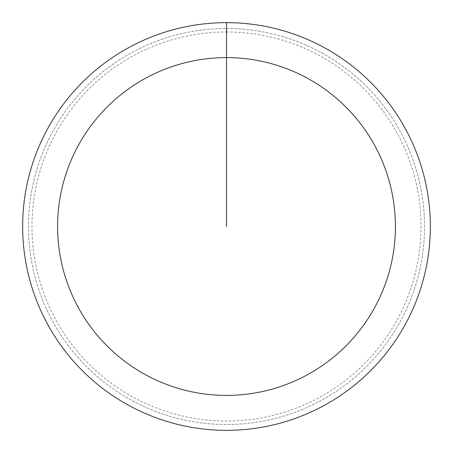 <?xml version="1.0" encoding="UTF-8"?>
<svg xmlns="http://www.w3.org/2000/svg" width="453" height="453" viewBox="0 0 453 453"><rect width="100%" height="100%" fill="white"/><g stroke="black" fill="none" stroke-linecap="round" stroke-linejoin="round"><path stroke-width="0.34" stroke-dasharray="2.27 1.7" d="M226.5 28.477A198.023 198.023 0 0 1 424.523 226.5A198.023 198.023 0 0 1 226.5 424.523A198.023 198.023 0 0 1 28.477 226.5A198.023 198.023 0 0 1 226.5 28.477A198.023 198.023 0 0 1 424.523 226.5A198.023 198.023 0 0 1 226.5 424.523A198.023 198.023 0 0 1 28.477 226.5A198.023 198.023 0 0 1 226.5 28.477L226.5 22.65A203.85 203.85 0 0 1 430.35 226.5A203.85 203.85 0 0 1 226.5 430.35A203.85 203.85 0 0 1 22.65 226.5A203.85 203.85 0 0 1 226.5 22.65A203.85 203.85 0 0 1 430.35 226.5A203.85 203.85 0 0 1 226.5 430.35A203.85 203.85 0 0 1 22.65 226.5A203.85 203.85 0 0 1 226.5 22.65A203.85 203.85 0 0 1 430.35 226.5A203.85 203.85 0 0 1 226.5 430.35A203.85 203.85 0 0 1 22.65 226.5A203.85 203.85 0 0 1 226.5 22.65L226.5 28.477M226.5 31.97A194.53 194.53 0 0 1 421.03 226.5A194.53 194.53 0 0 1 226.5 421.03A194.53 194.53 0 0 1 31.97 226.5A194.53 194.53 0 0 1 226.5 31.97M430.35 226.5A203.85 203.85 0 0 1 226.5 430.35A203.85 203.85 0 0 1 22.65 226.5"/><path stroke-width="0.68" d="M226.5 22.65A203.85 203.85 0 0 1 430.35 226.5A203.85 203.85 0 0 1 226.5 430.35A203.85 203.85 0 0 1 22.65 226.5A203.85 203.85 0 0 1 226.5 22.65L226.5 57.593A168.907 168.907 0 0 1 395.407 226.5A168.907 168.907 0 0 1 226.5 395.407A168.907 168.907 0 0 1 57.593 226.5A168.907 168.907 0 0 1 226.5 57.593L226.5 226.5"/></g></svg>
